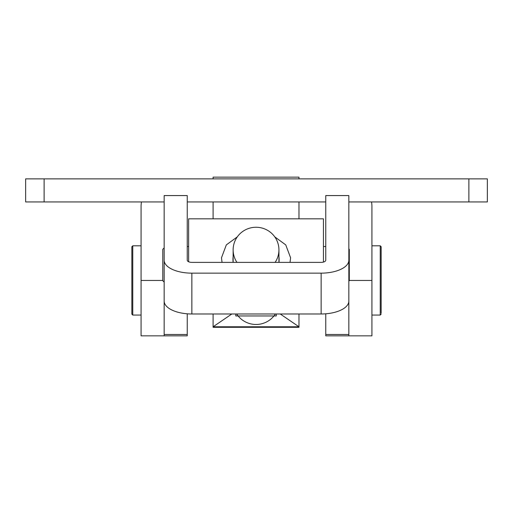 <?xml version="1.0" encoding="UTF-8"?>
<svg xmlns="http://www.w3.org/2000/svg" width="513" height="513" viewBox="0 0 513 513"><rect width="100%" height="100%" fill="white"/><g stroke="black" fill="none" stroke-linecap="round" stroke-linejoin="round"><path stroke-width="0.77" d="M468.882 178.864L468.882 201.949L487.35 201.949L487.35 178.864L25.65 178.864L25.65 201.949L164.16 201.949M468.882 201.949L348.84 201.949M325.755 201.949L187.245 201.949M141.46 201.949A27.702 27.702 0 0 0 141.075 206.566L141.075 280.438L162.775 280.438M321.138 313.982L321.138 273.147A27.702 12.928 0 0 0 348.84 260.219L348.84 301.054A27.702 12.928 180 0 1 321.138 313.982L191.862 313.982A27.702 12.928 180 0 1 164.16 301.054L164.16 260.219L164.16 335.842L141.075 335.842L141.075 280.438M187.245 313.802L187.245 335.842L164.16 335.842L164.16 283.926M348.84 283.926L348.84 335.842L371.925 335.842L371.925 206.566A27.702 27.702 0 0 0 371.54 201.949M325.755 313.802L325.755 334.489L348.84 334.489L348.84 195.575L325.755 195.575L325.755 260.219A4.617 2.155 0 0 1 321.138 262.374L191.862 262.374A4.617 2.155 0 0 1 187.245 260.219L187.245 195.575L164.16 195.575L164.16 260.219A27.702 12.928 0 0 0 191.862 273.147L321.138 273.147M348.84 334.489L348.84 335.842L325.755 335.842L325.755 334.489M131.841 280.438L131.841 314.142L131.841 246.734L132.764 245.81L132.764 315.065L131.841 314.142M381.159 313.219L381.159 246.734L381.159 313.219M237.307 236.865L226.323 244.9L221.488 257.776L222.033 262.374M290.044 262.374L290.589 257.776L285.754 244.893L274.769 236.865M278.937 256.692A23.085 22.803 180 0 1 278.95 262.374L278.937 249.882A22.899 22.617 0 0 0 256.038 227.259A22.899 22.617 0 0 0 236.948 262.374M233.139 249.882L233.139 262.374A23.085 22.803 180 0 1 233.139 256.692M164.16 247.914L162.775 249.299L162.775 280.694L164.16 282.079M348.84 248.837L349.302 249.299L349.302 280.694L348.84 281.156M188.63 261.758L188.63 218.827L323.446 218.827L323.446 262.085M236.301 315.95L235.8 315.95L235.8 313.982M235.8 315.95L275.776 315.95M276.276 313.982L276.276 315.95M236.705 313.982A22.899 22.617 0 0 0 275.372 313.982M275.128 262.374A22.899 22.617 0 0 0 278.937 249.882M298.976 178.864L298.976 177.158L213.1 177.158L213.1 178.864M213.1 218.827L213.1 201.949M298.976 218.827L298.976 201.949M213.1 313.982L213.1 326.781L231.844 313.982M280.233 313.982L298.976 326.781L298.976 327.307L213.1 327.307L213.1 326.781L298.976 326.781L298.976 313.982M44.118 178.864L44.118 201.949M371.925 280.438L349.302 280.438M191.862 313.982L191.862 273.147M164.16 334.489L187.245 334.489M371.925 315.065L380.236 315.065L380.236 245.81L381.159 246.734M141.075 315.065L132.764 315.065M141.075 245.81L132.764 245.81M380.236 315.065L381.159 314.142M371.925 245.81L380.236 245.81M187.245 246.529L188.63 246.529M325.755 246.529L323.446 246.529"/></g></svg>
